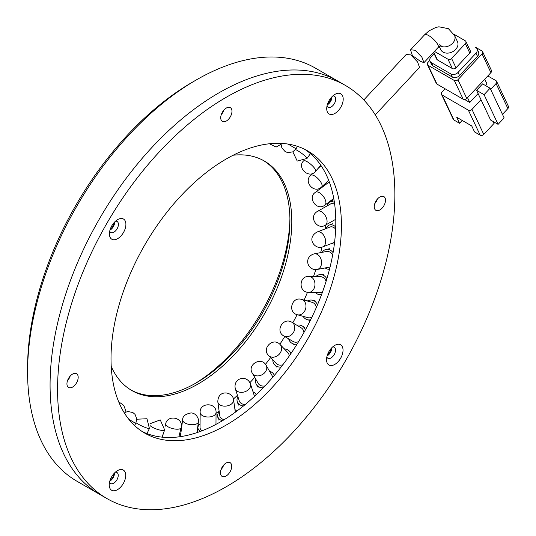 <?xml version="1.0" encoding="UTF-8"?>
<svg xmlns="http://www.w3.org/2000/svg" width="536" height="536" viewBox="0 0 536 536"><rect width="100%" height="100%" fill="white"/><g stroke="black" fill="none" stroke-linecap="round" stroke-linejoin="round"><path stroke-width="0.8" d="M99.569 218.675A238.507 137.698 120 0 0 99.475 494.246A238.507 137.698 -60 0 1 62.913 303.128A238.507 137.698 -60 0 1 218.721 92.956A238.507 137.698 -60 0 1 337.975 81.144A238.507 137.698 120 0 0 99.569 218.675M345.372 361.043A238.507 137.698 -60 0 1 106.966 498.574A238.507 137.698 -60 0 1 107.066 222.996A238.507 137.698 -60 0 1 345.472 85.472A238.507 137.698 -60 0 1 345.372 361.043M307.617 339.167A162.924 94.068 120 0 0 307.684 150.924A162.924 94.068 120 0 0 144.827 244.872A162.924 94.068 120 0 0 144.76 433.115A162.924 94.068 120 0 0 307.617 339.167M141.993 431.413A162.924 94.068 120 0 0 301.996 335.925A162.924 94.068 120 0 0 304.823 149.383M123.481 232.51A11.658 6.734 120 0 0 125.277 221.093A11.658 6.734 120 0 0 117.659 219.613A11.658 6.734 120 0 0 111.83 225.763A11.658 6.734 120 0 0 109.411 233.897A11.658 6.734 120 0 0 114.496 239.753A11.658 6.734 120 0 0 123.481 232.51M109.699 231.23A6.358 3.672 120 0 0 110.731 232.477A6.358 3.672 120 0 0 117.089 228.812A6.358 3.672 120 0 0 117.089 221.462A6.358 3.672 120 0 0 115.495 221.194M123.3 483.532A11.658 6.734 120 0 0 125.096 472.122A11.658 6.734 120 0 0 117.478 470.642A11.658 6.734 120 0 0 111.656 476.785A11.658 6.734 120 0 0 109.23 484.919A11.658 6.734 120 0 0 114.322 490.775A11.658 6.734 120 0 0 123.3 483.532M109.518 482.259A6.358 3.672 120 0 0 110.55 483.506A6.358 3.672 120 0 0 116.908 479.834A6.358 3.672 120 0 0 116.908 472.491A6.358 3.672 120 0 0 115.314 472.223M340.608 358.283A11.658 6.734 120 0 0 342.397 346.866A11.658 6.734 120 0 0 334.779 345.385A11.658 6.734 120 0 0 328.957 351.536A11.658 6.734 120 0 0 326.538 359.669A11.658 6.734 120 0 0 331.623 365.525A11.658 6.734 120 0 0 340.608 358.283M326.826 357.003A6.358 3.672 120 0 0 327.851 358.249A6.358 3.672 120 0 0 334.209 354.584A6.358 3.672 120 0 0 334.216 347.234A6.358 3.672 120 0 0 332.622 346.966M340.789 107.254A11.658 6.734 120 0 0 342.578 95.844A11.658 6.734 120 0 0 334.96 94.363A11.658 6.734 120 0 0 329.138 100.507A11.658 6.734 120 0 0 326.719 108.641A11.658 6.734 120 0 0 331.804 114.503A11.658 6.734 120 0 0 340.789 107.254M327.007 105.981A6.358 3.672 120 0 0 328.032 107.227A6.358 3.672 120 0 0 334.39 103.562A6.358 3.672 120 0 0 334.39 96.212A6.358 3.672 120 0 0 332.796 95.944M221.274 114.65A7.953 4.59 120 0 0 222.822 112.493A7.953 4.59 120 0 0 223.921 110.061M230.319 116.821A7.953 4.59 120 0 0 230.319 107.636A7.953 4.59 120 0 0 222.373 112.218A7.953 4.59 120 0 0 222.373 121.404A7.953 4.59 120 0 0 230.319 116.821M67.489 380.721A7.953 4.59 120 0 0 69.037 378.563A7.953 4.59 120 0 0 70.142 376.131M76.534 382.885A7.953 4.59 120 0 0 76.534 373.699A7.953 4.59 120 0 0 68.588 378.289A7.953 4.59 120 0 0 68.588 387.474A7.953 4.59 120 0 0 76.534 382.885M221.02 469.657A7.953 4.59 120 0 0 222.567 467.493A7.953 4.59 120 0 0 223.673 465.06M230.065 471.821A7.953 4.59 120 0 0 230.065 462.635A7.953 4.59 120 0 0 222.118 467.225A7.953 4.59 120 0 0 222.118 476.41A7.953 4.59 120 0 0 230.065 471.821M374.805 203.586A7.953 4.59 120 0 0 376.352 201.429A7.953 4.59 120 0 0 377.451 198.997M383.85 205.757A7.953 4.59 120 0 0 383.85 196.571A7.953 4.59 120 0 0 375.904 201.154A7.953 4.59 120 0 0 375.904 210.34A7.953 4.59 120 0 0 383.85 205.757M114.657 221.998A6.358 3.672 -60 0 1 113.337 226.648A6.358 3.672 -60 0 1 109.981 230.105M114.476 473.027A6.358 3.672 -60 0 1 113.163 477.67A6.358 3.672 -60 0 1 109.8 481.127M331.777 347.77A6.358 3.672 -60 0 1 330.464 352.42A6.358 3.672 -60 0 1 327.101 355.877M331.958 96.748A6.358 3.672 -60 0 1 330.645 101.398A6.358 3.672 -60 0 1 327.282 104.848M439.198 46.424L440.706 49.607A9.273 7.035 -25.3 0 0 443.064 52.113A9.273 7.035 -25.3 0 0 454.019 50.866A9.273 7.035 -25.3 0 0 457.476 41.681L454.528 35.43A9.273 7.035 154.7 0 1 451.064 44.622A9.273 7.035 154.7 0 1 440.11 45.862A9.273 7.035 154.7 0 1 440.009 45.801M415.172 50.237L421.933 57.258L423.949 62.672L420.264 61.258L412.331 55.503L410.556 49.828L415.172 50.237M445.081 88.782L441.979 92.105A2.653 2.01 -25.3 0 0 441.456 94.316A2.653 2.01 -25.3 0 0 442.133 95.033L468.363 110.181L480.182 135.179L474.561 131.93L471.727 125.94L456.732 117.284L459.566 123.28L462.213 120.446M484.752 79.221L487.01 84.005L485.542 85.579M478.099 93.566L469.784 102.477L464.672 99.522M490.648 89.371L496.075 83.556L507.887 108.553L502.467 114.376M487.807 75.945L495.921 80.628A2.653 2.01 154.7 0 1 496.597 81.345A2.653 2.01 154.7 0 1 496.075 83.556M493.281 121.572L494.112 123.334L483.774 134.415L471.961 109.411A2.653 2.01 154.7 0 1 468.363 110.181M471.961 109.411L481.006 99.716L490.601 120.031L498.098 124.359L484.068 94.671L476.578 90.343L481.006 99.716M441.456 94.316L453.275 119.32A2.653 2.01 -25.3 0 0 453.945 120.031L459.566 123.28M469.784 102.477L467.526 97.693M498.098 124.359L504.128 117.893L490.098 88.206L482.601 83.877L476.578 90.343M490.909 72.621A2.653 2.01 -25.3 0 0 491.432 70.404L482.568 51.657A2.653 2.01 154.7 0 1 482.045 53.868L490.909 72.621L466.796 98.477L457.932 79.73L482.045 53.868M463.198 99.24L436.967 84.098L428.103 65.345L454.34 80.494L463.198 99.24A2.653 2.01 -25.3 0 0 466.796 98.477M428.103 65.345A2.653 2.01 154.7 0 1 427.433 64.635L436.291 83.382A2.653 2.01 -25.3 0 0 436.967 84.098M507.887 108.553A2.653 2.01 -25.3 0 0 508.409 106.342L496.597 81.345M490.098 88.206L484.068 94.671M480.182 135.179A2.653 2.01 -25.3 0 0 483.774 134.415M482.568 51.657A2.653 2.01 154.7 0 0 481.898 50.94L475.667 47.349A5.3 4.02 154.7 0 1 477.013 48.776A5.3 4.02 154.7 0 1 475.968 53.205L477.449 56.327A5.3 4.02 -25.3 0 0 478.494 51.905L477.013 48.776M429.778 60.461L427.949 62.417A2.653 2.01 154.7 0 0 427.433 64.635M432.853 65.814L431.38 62.692A5.3 4.02 154.7 0 1 430.033 61.265L431.507 64.387A5.3 4.02 -25.3 0 0 432.853 65.814L452.344 77.07A5.3 4.02 -25.3 0 0 459.533 75.536L477.449 56.327M457.932 79.73A2.653 2.01 154.7 0 1 454.34 80.494M459.533 75.536L458.059 72.414A5.3 4.02 154.7 0 1 450.863 73.941L452.344 77.07M431.38 62.692L450.863 73.941M430.033 61.265A5.3 4.02 154.7 0 1 431.078 56.836L434.093 53.6M458.059 72.414L475.968 53.205M433.524 52.401L436.74 59.215A2.653 2.01 -25.3 0 0 437.416 59.925L452.404 68.581A2.653 2.01 -25.3 0 0 456.002 67.817L469.784 53.044A2.653 2.01 -25.3 0 0 470.3 50.826L465.871 41.453A2.653 2.01 154.7 0 1 465.349 43.664L469.784 53.044M434.455 51.402L447.975 59.208L452.404 68.581M465.871 41.453A2.653 2.01 154.7 0 0 465.201 40.736L453.878 34.203M456.002 67.817L451.573 58.444L465.349 43.664M451.573 58.444A2.653 2.01 154.7 0 1 447.975 59.208M375.274 114.865L419.547 67.389L417.564 61.948L410.81 54.913L406.188 54.511L363.803 99.964M327.396 203.211A182.85 105.572 -60 0 1 327.349 205.777M325.881 224.892A182.85 105.572 -60 0 1 325.352 228.832M321.969 247.123A182.85 105.572 -60 0 1 320.669 252.617M315.818 269.615A182.85 105.572 -60 0 1 313.493 276.556M307.497 292.241A182.85 105.572 -60 0 1 304.1 300.113M297.112 314.672A182.85 105.572 -60 0 1 292.79 322.806M284.784 336.548A182.85 105.572 -60 0 1 279.852 344.28M270.593 357.579A182.85 105.572 -60 0 1 265.481 364.326M254.721 377.337A182.85 105.572 -60 0 1 249.937 382.657M237.441 395.307A182.85 105.572 -60 0 1 233.435 399.019M219.097 410.998A182.85 105.572 -60 0 1 216.048 413.29M200.075 423.943A182.85 105.572 -60 0 1 198.112 425.095A182.85 105.572 -60 0 1 197.972 425.175M329.379 182.18A7.953 3.859 -126.9 0 0 328.421 182.562L315.449 192.297A7.953 3.859 53.1 0 1 319.389 192.719A7.953 3.859 53.1 0 1 325.841 201.898A7.953 3.859 53.1 0 1 324.997 205.013L333.747 198.441M326.022 184.364A10.07 4.891 53.1 0 1 326.082 182.756M334.672 204.323A7.953 4.63 -119.6 0 0 334.625 204.296A7.953 4.63 -119.6 0 0 330.652 203.901L317.533 211.345A7.953 4.63 60.4 0 1 321.506 211.74A7.953 4.63 60.4 0 1 327.081 221.509A7.953 4.63 60.4 0 1 325.385 225.174L335.771 219.278M335.784 219.666A10.07 5.863 60.4 0 1 335.375 219.505M327.523 205.677A10.07 5.863 60.4 0 1 329.607 202.059A10.07 5.863 60.4 0 1 334.41 202.427M335.657 229.046A7.953 5.28 -111 0 0 333.794 227.525A7.953 5.28 -111 0 0 330.015 227.043L317.078 232.021A7.953 5.28 69 0 1 320.856 232.503A7.953 5.28 69 0 1 325.553 242.681A7.953 5.28 69 0 1 322.786 246.862L334.578 242.326M326.183 228.517A10.07 6.693 69 0 1 329.258 225.06A10.07 6.693 69 0 1 334.042 225.676A10.07 6.693 69 0 1 335.73 226.936M334.35 244.141A10.07 6.693 69 0 1 331.891 243.357M332.648 254.989A7.953 5.809 -100.8 0 0 329.895 252.101A7.953 5.809 -100.8 0 0 326.618 251.478L314.176 253.856A7.953 5.809 79.2 0 1 317.453 254.479A7.953 5.809 79.2 0 1 321.292 264.911A7.953 5.809 79.2 0 1 317.171 269.474L329.607 267.089A7.953 5.809 -100.8 0 0 330.082 266.975M322.183 252.322A10.07 7.357 79.2 0 1 326.216 249.394A10.07 7.357 79.2 0 1 330.37 250.185A10.07 7.357 79.2 0 1 333.07 252.644M329.513 269.246A10.07 7.357 79.2 0 1 325.855 268.382A10.07 7.357 79.2 0 1 325.178 267.94M326.082 281.353A7.953 6.191 -88.7 0 0 323.02 277.413A7.953 6.191 -88.7 0 0 320.608 276.717L308.971 276.449A7.953 6.191 91.3 0 1 311.382 277.146A7.953 6.191 91.3 0 1 314.411 287.644A7.953 6.191 91.3 0 1 308.602 292.348L320.24 292.616A7.953 6.191 -88.7 0 0 322.444 292.154M315.798 276.61A10.07 7.839 91.3 0 1 320.655 274.6A10.07 7.839 91.3 0 1 323.711 275.477A10.07 7.839 91.3 0 1 326.86 278.814M321.54 294.619A10.07 7.839 91.3 0 1 320.193 294.733A10.07 7.839 91.3 0 1 317.138 293.862A10.07 7.839 91.3 0 1 315.429 292.502M316.367 307.416A7.953 6.419 -74.6 0 0 313.332 302.84A7.953 6.419 -74.6 0 0 312.106 302.324L301.56 299.41A7.953 6.419 105.4 0 1 302.786 299.925A7.953 6.419 105.4 0 1 305.064 310.317A7.953 6.419 105.4 0 1 297.326 314.739L307.878 317.654A7.953 6.419 -74.6 0 0 311.892 317.205M307.296 300.998A10.07 8.134 105.4 0 1 312.676 300.281A10.07 8.134 105.4 0 1 314.223 300.93A10.07 8.134 105.4 0 1 317.493 304.796M310.646 319.757A10.07 8.134 105.4 0 1 307.309 319.697A10.07 8.134 105.4 0 1 305.761 319.041A10.07 8.134 105.4 0 1 303.068 316.32M292.937 341.412A7.953 6.492 -59.2 0 0 293.004 341.452A7.953 6.492 -59.2 0 0 293.065 341.486A7.953 6.492 -59.2 0 0 298.619 341.606M303.939 332.501A7.953 6.492 -59.2 0 0 301.145 327.798A7.953 6.492 -59.2 0 0 301.085 327.757M296.817 325.211A10.07 8.221 120.8 0 1 302.15 325.928A10.07 8.221 120.8 0 1 302.237 325.975A10.07 8.221 120.8 0 1 305.353 329.948M297.091 344.085A10.07 8.221 120.8 0 1 291.999 343.321A10.07 8.221 120.8 0 1 291.912 343.268A10.07 8.221 120.8 0 1 288.67 338.866M289.226 356.005A7.953 6.405 -43.9 0 0 287.718 352.453L280.1 344.527A7.953 6.405 136.1 0 1 279.986 353.284A7.953 6.405 136.1 0 1 269.789 356.447A7.953 6.405 136.1 0 1 268.637 355.549L276.261 363.475A7.953 6.405 -43.9 0 0 277.413 364.373A7.953 6.405 -43.9 0 0 282.867 364.748M284.268 348.862A10.07 8.107 136.1 0 1 287.785 349.841A10.07 8.107 136.1 0 1 289.246 350.98A10.07 8.107 136.1 0 1 290.827 353.686M281.139 366.999A10.07 8.107 136.1 0 1 276.194 366.088A10.07 8.107 136.1 0 1 274.734 364.942A10.07 8.107 136.1 0 1 272.811 359.884M272.623 377.431A7.953 6.157 -29.9 0 0 271.993 375.468L266.137 365.297A7.953 6.157 150.1 0 1 264.871 372.513A7.953 6.157 150.1 0 1 254.218 375.066A7.953 6.157 150.1 0 1 252.362 373.237L258.218 383.401A7.953 6.157 -29.9 0 0 260.074 385.237A7.953 6.157 -29.9 0 0 264.938 385.954M269.608 371.321A10.07 7.799 150.1 0 1 271.477 372.085A10.07 7.799 150.1 0 1 273.836 374.409A10.07 7.799 150.1 0 1 274.311 375.455M263.122 387.856A10.07 7.799 150.1 0 1 258.734 386.784A10.07 7.799 150.1 0 1 256.382 384.459A10.07 7.799 150.1 0 1 255.826 379.253M254.486 396.352A7.953 5.762 -18 0 0 254.406 396.057L250.453 383.89A7.953 5.762 162 0 1 248.516 389.592A7.953 5.762 162 0 1 237.535 391.401A7.953 5.762 162 0 1 235.331 388.801L239.284 400.968A7.953 5.762 -18 0 0 241.481 403.561A7.953 5.762 -18 0 0 245.22 404.513M253.019 391.796A10.07 7.296 162 0 1 253.635 392.118A10.07 7.296 162 0 1 256.168 394.764M243.398 406.007A10.07 7.296 162 0 1 240.054 404.908A10.07 7.296 162 0 1 237.267 401.625A10.07 7.296 162 0 1 237.897 396.707M235.324 412.211L233.575 399.762A7.953 5.219 172 0 1 231.324 404.111A7.953 5.219 172 0 1 220.149 405.035A7.953 5.219 172 0 1 217.83 401.967L219.78 415.822A7.953 5.219 -8 0 0 222.092 418.891A7.953 5.219 -8 0 0 224.135 419.701M234.956 409.598A10.07 6.613 172 0 1 236.724 411.186M222.346 420.78A10.07 6.613 172 0 1 220.611 420.003A10.07 6.613 172 0 1 217.676 416.117A10.07 6.613 172 0 1 219.211 411.809M215.975 424.365L216.055 412.512A7.953 4.549 -179.6 0 1 213.73 415.702A7.953 4.549 -179.6 0 1 202.487 415.648A7.953 4.549 -179.6 0 1 200.156 412.398L200.049 427.607A7.953 4.549 0.4 0 0 202.166 430.73M200.39 431.406A10.07 5.769 -179.6 0 1 197.925 427.594A10.07 5.769 -179.6 0 1 200.075 424.07M196.98 432.612L198.407 421.886A7.953 3.772 -172.4 0 1 196.149 424.083A7.953 3.772 -172.4 0 1 184.987 422.971A7.953 3.772 -172.4 0 1 182.649 419.788L180.491 435.976A7.953 3.772 7.6 0 0 180.525 436.632M179.62 433.792A10.07 4.777 -172.4 0 1 180.88 433.068M223.753 110.255A7.953 4.59 -60 0 1 221.314 114.53M377.371 199.09A7.953 4.59 -60 0 1 374.885 203.345M192.484 82.135L196.236 79.971L192.491 82.135A233.207 134.643 120 0 0 192.484 82.135A233.207 134.643 120 0 0 27.591 367.75L27.591 372.078A238.507 137.698 -60 0 1 196.236 79.971L196.236 79.971A238.507 137.698 -60 0 1 315.49 68.159L345.472 85.472M106.966 498.574L76.983 481.261A238.507 137.698 -60 0 1 27.591 372.078M289.909 218.487A137.806 79.562 -60 0 1 194.38 383.95M263.417 160.512A132.499 76.501 -60 0 1 289.929 220.618A132.499 76.501 -60 0 1 196.236 382.898L196.236 382.898A132.499 76.501 -60 0 1 130.931 389.994M233.167 155.226A132.499 76.501 -60 0 1 264.362 161.041A132.499 76.501 -60 0 1 284.67 267.216A132.499 76.501 -60 0 1 198.112 383.984A132.499 76.501 -60 0 1 131.863 390.543A132.499 76.501 -60 0 1 111.227 366.436M327.483 354.685A5.3 3.062 120 0 0 331.121 348.494M110.088 480.202A5.3 3.062 120 0 0 113.82 473.737M110.269 229.167A5.3 3.062 120 0 0 113.82 222.922M327.67 103.649A5.3 3.062 120 0 0 331.114 97.686M454.528 35.43L448.391 28.676L438.904 26.8L435.842 27.43L429.014 30.854L424.592 34.78A9.273 2.814 43 0 1 428.793 35.631A9.273 2.814 43 0 1 436.103 42.069A9.273 2.814 43 0 1 438.16 47.429L423.949 62.672M453.945 120.031L442.133 95.033M437.416 59.925L433.745 52.16M288.1 144.084L296.053 148.787L297.48 146.355M295.557 149.537A7.953 1.065 35.5 0 1 297.266 150.435A7.953 1.065 35.5 0 1 306.156 157.075A7.953 1.065 35.5 0 1 307.007 158.448L310.438 153.631M304.642 160.639A7.953 2.057 40.9 0 1 307.121 161.678A7.953 2.057 40.9 0 1 315.248 169.282A7.953 2.057 40.9 0 1 315.637 171.245L320.803 165.282M312.997 173.235L310.793 175.312A7.953 2.995 46.7 0 1 314.552 175.888A7.953 2.995 46.7 0 1 321.868 184.35A7.953 2.995 46.7 0 1 321.694 186.89L328.675 180.317M291.885 322.27A7.953 6.492 120.8 0 1 291.953 322.304A7.953 6.492 120.8 0 1 293.5 332.38A7.953 6.492 120.8 0 1 283.866 335.998A7.953 6.492 120.8 0 1 283.805 335.965C274.76 331.067 283.336 316.675 291.953 322.304L301.145 327.798M181.128 427.715A7.953 2.901 -166.1 0 1 179.031 429.048A7.953 2.901 -166.1 0 1 168.076 426.823A7.953 2.901 -166.1 0 1 165.691 423.889C167.138 414.529 183.835 416.961 181.128 427.715L178.857 436.86M162.066 437.148L164.653 429.906A7.953 1.956 -160.3 0 1 162.79 430.475A7.953 1.956 -160.3 0 1 152.177 427.112A7.953 1.956 -160.3 0 1 150.134 425.618M146.991 433.604L149.403 428.452A7.953 0.965 -154.9 0 1 147.822 428.331A7.953 0.965 -154.9 0 1 137.678 423.835A7.953 0.965 -154.9 0 1 136.064 422.824M134.529 425.504L135.742 423.427L128.848 419.333M439.118 44.743L441.121 45.212L438.16 47.429M424.592 34.78L410.556 49.828M269.414 143.762L276.14 147.058L282.526 143.454M281.239 144.975L281.876 147.903L285.192 151.655L287.926 152.633L292.837 151.842L296.053 148.787M292.837 151.842L297.252 161.075L307.007 158.448M303.624 160.834C296.415 167.875 309.426 179.473 315.637 171.245M321.051 165.651L317.955 168.572M310.793 175.312C303.249 181.262 313.882 194.508 321.694 186.89M315.449 192.297C306.967 197.63 317.051 211.72 324.997 205.013M317.533 211.345C308.033 216.611 317.198 230.48 325.385 225.174M333.352 199.928L329.607 202.059M317.078 232.021C305.701 238.359 315.362 250.232 322.786 246.862M332.95 223.639L329.258 225.06M314.176 253.856C303.276 257.052 307.342 270.941 317.171 269.474M329.774 248.711L326.216 249.394M321.479 294.767L320.193 294.733M308.971 276.449C298.84 275.625 298.237 292.515 308.602 292.348M323.979 274.673L320.655 274.6M310.27 320.515L307.309 319.697M301.56 299.41C291.845 296.214 287.276 312.367 297.326 314.739M315.691 301.111L312.676 300.281M304.863 327.543L302.237 325.975M293.004 341.452L283.805 335.965M294.545 344.836L291.912 343.268M291.249 353.063L289.246 350.98M268.637 355.549C261.193 348.534 273.226 336.809 280.1 344.527M276.911 367.207L274.734 364.942M274.385 375.361L273.836 374.409M252.362 373.237C246.774 364.748 261.32 356.112 266.137 365.297M258.057 387.367L256.382 384.459M235.331 388.801C232.805 378.155 246.634 374.249 250.453 383.89M238.393 405.095L237.267 401.625M217.83 401.967C217.716 389.103 232.925 391.515 233.575 399.762M218.232 420.077L217.676 416.117M200.156 412.398C199.425 402.402 216.678 402.121 216.055 412.512M197.898 431.936L197.925 427.594M182.649 419.788C182.555 416.244 185.396 413.953 191.164 412.914C197.436 413.296 199.359 420.995 198.407 421.886M162.395 437.182L163.179 434.026M165.075 426.395L165.691 423.889M150.033 423.721L160.257 419.909L164.653 429.906M136.827 419.226L146.978 418.73L149.403 428.452M125.23 412.352L127.923 411.521L132.834 412.519L135.045 414.395L136.821 419.058L135.742 423.427M118.985 402.549L120.312 402.918L123.742 405.404L125.464 409.873L124.774 413.638"/></g></svg>
